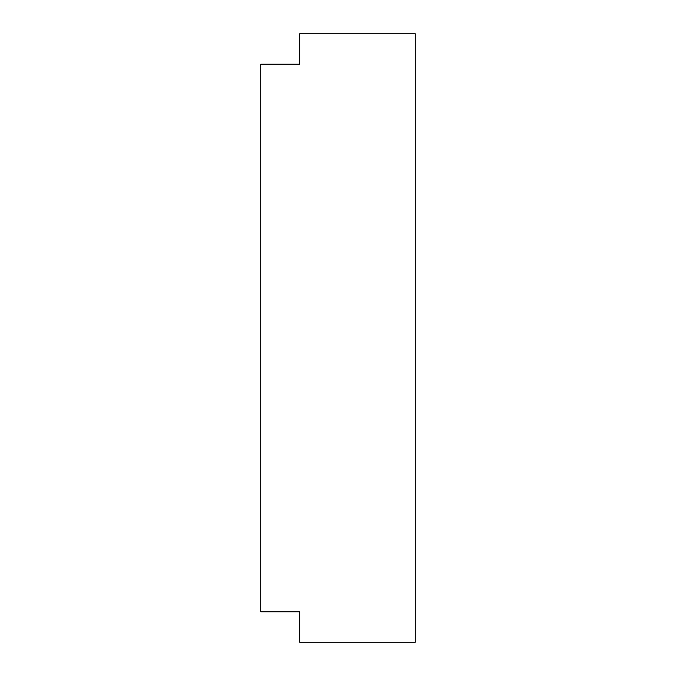 <?xml version="1.0" encoding="UTF-8"?>
<svg xmlns="http://www.w3.org/2000/svg" width="676" height="676" viewBox="0 0 676 676"><rect width="100%" height="100%" fill="white"/><g stroke="black" fill="none" stroke-linecap="round" stroke-linejoin="round"><path stroke-width="0.51" stroke-dasharray="3.38 2.54" d="M415.267 642.2L415.267 33.8L299.671 33.8L299.671 64.22L260.733 64.22L260.733 611.78L299.671 611.78L299.671 642.2L415.267 642.2M415.267 94.64L415.267 39.884L415.267 94.64M415.267 265.372L415.267 102.321L415.267 265.372"/><path stroke-width="1.01" d="M415.267 642.2L415.267 33.8L299.671 33.8L299.671 64.22L260.733 64.22L260.733 611.78L299.671 611.78L299.671 642.2L415.267 642.2"/></g></svg>
